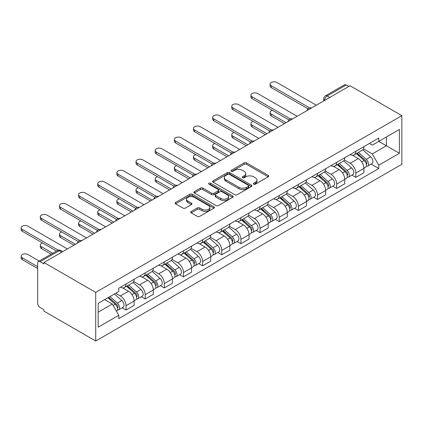 <?xml version="1.0" encoding="UTF-8"?>
<svg xmlns="http://www.w3.org/2000/svg" width="423" height="423" viewBox="0 0 423 423"><rect width="100%" height="100%" fill="white"/><g stroke="black" fill="none" stroke-linecap="round" stroke-linejoin="round"><path stroke-width="0.63" d="M253.731 184.201A1.195 0.687 0 0 0 255.418 184.201L268.219 176.814A1.703 0.983 0 0 0 268.716 176.116A1.703 0.983 0 0 0 268.219 175.423L246.53 162.897A1.703 0.983 0 0 0 244.124 162.897L231.318 170.289A1.195 0.687 0 0 0 230.969 170.776A1.195 0.687 0 0 0 231.318 171.262A1.195 0.687 0 0 0 233.01 171.262L234.665 170.31A5.451 3.146 0 0 1 242.374 170.31L244.182 171.352A5.451 3.146 0 0 1 245.779 173.578A5.451 3.146 0 0 1 244.182 175.804L242.527 176.761A1.195 0.687 0 0 0 242.178 177.248A1.195 0.687 0 0 0 242.527 177.734A1.195 0.687 0 0 0 244.214 177.734L245.869 176.777A5.451 3.146 0 0 1 253.578 176.777L255.386 177.819A5.451 3.146 0 0 1 256.983 180.045A5.451 3.146 0 0 1 255.386 182.271L253.731 183.228A1.195 0.687 0 0 0 253.382 183.714A1.195 0.687 0 0 0 253.731 184.201L253.731 183.228M191.228 211.452A1.703 0.983 0 0 0 190.731 212.15A1.703 0.983 0 0 0 191.228 212.843L197.314 216.359A1.703 0.983 0 0 0 199.725 216.359L213.943 208.148A1.703 0.983 0 0 0 214.44 207.455A1.703 0.983 0 0 0 213.943 206.757L192.254 194.236A1.703 0.983 0 0 0 189.842 194.236L175.624 202.443A1.703 0.983 0 0 0 175.127 203.14A1.703 0.983 0 0 0 175.624 203.838L182.974 208.079A1.703 0.983 0 0 0 185.385 208.079L191.471 204.568A1.703 0.983 0 0 0 191.968 203.87A1.703 0.983 0 0 0 191.471 203.177L187.828 201.073A4.558 2.633 0 0 1 186.49 199.212A4.558 2.633 0 0 1 189.303 196.78A4.558 2.633 0 0 1 194.273 197.351L208.55 205.594A4.558 2.633 0 0 1 209.882 207.455A4.558 2.633 0 0 1 207.069 209.882A4.558 2.633 0 0 1 202.104 209.316L199.725 207.942A1.703 0.983 0 0 0 197.314 207.942L191.228 211.452L191.228 212.843M95.72 292.393L43.923 262.493L350.054 85.747L401.85 115.653L95.72 292.393L95.72 341.012L401.85 164.267L401.85 115.653M234.786 194.723A1.703 0.983 0 0 0 237.192 194.723L251.41 186.517A1.703 0.983 0 0 0 251.912 185.819A1.703 0.983 0 0 0 251.41 185.126L229.726 172.605A1.703 0.983 0 0 0 227.315 172.605L213.097 180.811A1.703 0.983 0 0 0 212.6 181.509A1.703 0.983 0 0 0 213.097 182.202L234.786 194.723M209.417 184.46A1.195 0.687 0 0 1 210.628 184.629L210.628 183.212L232.676 195.939A1.703 0.983 0 0 1 233.173 196.637A1.703 0.983 0 0 1 232.676 197.335L218.458 205.541A1.703 0.983 0 0 1 216.047 205.541L194.363 193.02L194.363 191.63A1.703 0.983 0 0 0 193.861 192.322A1.703 0.983 0 0 0 194.363 193.02M194.363 191.63L200.444 188.113A1.703 0.983 0 0 1 202.855 188.113L211.653 193.195A1.703 0.983 0 0 0 214.059 193.195L218.099 190.863A1.703 0.983 0 0 0 218.596 190.17A1.703 0.983 0 0 0 218.099 189.472L208.941 184.185A1.195 0.687 0 0 1 208.592 183.698A1.195 0.687 0 0 1 209.327 183.064A1.195 0.687 0 0 1 210.628 183.212M43.923 262.493L43.923 263.91L40.116 261.71A3.474 2.004 -120 0 0 38.382 261.541A3.474 2.004 -120 0 0 37.663 263.127L37.663 303.238A3.474 2.004 -120 0 0 40.116 307.489L43.923 309.689L43.923 311.106L95.72 341.012M329.797 97.443L327.222 95.952A3.474 2.004 60 0 0 325.483 95.783L344.512 84.796A3.474 2.004 60 0 1 346.247 84.97L327.222 95.952A3.474 2.004 120 0 0 324.764 100.203L324.764 100.346M348.822 86.456L346.247 84.97M355.822 151.302A7.984 4.611 60 0 1 354.167 154.887L362.268 150.207A7.984 4.611 -120 0 0 363.923 146.622M344.322 159.899L350.175 163.278A7.984 4.611 60 0 1 355.822 173.055L363.923 168.38A7.984 4.611 -120 0 0 358.276 158.599L352.475 155.252M363.923 168.38L363.923 172.7L355.822 177.38L351.936 175.138M354.167 154.887A7.984 4.611 60 0 1 350.233 154.522M355.822 173.055L355.822 177.38M336.671 162.358A7.984 4.611 60 0 1 335.016 165.938L343.122 161.263A7.984 4.611 -120 0 0 344.771 157.679M332.79 186.194L336.671 188.436L344.771 183.756L344.771 179.437A7.984 4.611 -120 0 0 339.124 169.655L333.329 166.308M335.016 165.938A7.984 4.611 60 0 1 331.087 165.578M325.176 170.955L331.024 174.334A7.984 4.611 60 0 1 336.671 184.111L336.671 188.436M317.525 173.409A7.984 4.611 60 0 1 315.87 176.994L323.97 172.32A7.984 4.611 -120 0 0 325.625 168.735M313.639 197.245L317.525 199.492L325.625 194.813L325.625 190.487A7.984 4.611 -120 0 0 319.978 180.711L314.178 177.364M315.87 176.994A7.984 4.611 60 0 1 311.941 176.634M306.025 182.012L311.878 185.385A7.984 4.611 60 0 1 317.525 195.167L317.525 199.492M298.374 184.465A7.984 4.611 60 0 1 296.724 188.05L304.824 183.376A7.984 4.611 -120 0 0 306.474 179.791M294.493 208.301L298.374 210.543L306.474 205.869L306.474 201.544A7.984 4.611 -120 0 0 300.832 191.767L295.032 188.42M296.724 188.05A7.984 4.611 60 0 1 292.79 187.69M286.879 193.062L292.727 196.441A7.984 4.611 60 0 1 298.374 206.223L298.374 210.543M279.228 195.521A7.984 4.611 60 0 1 277.573 199.106L285.673 194.427A7.984 4.611 -120 0 0 287.328 190.842M275.341 219.357L279.228 221.599L287.328 216.925L287.328 212.6A7.984 4.611 -120 0 0 281.681 202.823L275.881 199.471M277.573 199.106A7.984 4.611 60 0 1 273.644 198.747M267.727 204.119L273.581 207.497A7.984 4.611 60 0 1 279.228 217.279L279.228 221.599M260.076 206.577A7.984 4.611 60 0 1 258.427 210.162L266.527 205.483A7.984 4.611 -120 0 0 268.177 201.898M256.195 230.413L260.076 232.655L268.182 227.976L268.182 223.656A7.984 4.611 -120 0 0 262.535 213.874L256.735 210.527M258.427 210.162A7.984 4.611 60 0 1 254.493 209.803M248.581 215.175L254.435 218.554A7.984 4.611 60 0 1 260.076 228.33L260.076 232.655M240.93 217.634A7.984 4.611 60 0 1 239.275 221.218L247.376 216.539A7.984 4.611 -120 0 0 249.031 212.954M237.044 241.47L240.93 243.711L249.031 239.032L249.031 234.712A7.984 4.611 -120 0 0 243.384 224.93L237.589 221.583M239.275 221.218A7.984 4.611 60 0 1 235.347 220.854M229.435 226.231L235.283 229.61A7.984 4.611 60 0 1 240.93 239.386L240.93 243.711M221.779 228.684A7.984 4.611 60 0 1 220.129 232.269L228.23 227.595A7.984 4.611 -120 0 0 229.885 224.01M217.898 252.526L221.784 254.768L229.885 250.088L229.885 245.768A7.984 4.611 -120 0 0 224.238 235.986L218.437 232.639M220.129 232.269A7.984 4.611 60 0 1 216.195 231.91M210.284 237.287L216.137 240.666A7.984 4.611 60 0 1 221.784 250.442L221.784 254.768M202.633 239.741A7.984 4.611 60 0 1 200.978 243.325L209.078 238.651A7.984 4.611 -120 0 0 210.733 235.066M198.747 263.577L202.633 265.824L210.733 261.144L210.733 256.819A7.984 4.611 -120 0 0 205.086 247.043L199.291 243.696M200.978 243.325A7.984 4.611 60 0 1 197.049 242.966M191.138 248.338L196.986 251.717A7.984 4.611 60 0 1 202.633 261.499L202.633 265.824M183.487 250.797A7.984 4.611 60 0 1 181.832 254.382L189.932 249.702A7.984 4.611 -120 0 0 191.587 246.123M179.601 274.633L183.487 276.875L191.587 272.2L191.587 267.875A7.984 4.611 -120 0 0 185.94 258.099L180.14 254.746M181.832 254.382A7.984 4.611 60 0 1 177.898 254.022M171.987 259.394L177.84 262.773A7.984 4.611 60 0 1 183.487 272.555L183.487 276.875M164.336 261.853A7.984 4.611 60 0 1 162.681 265.438L170.786 260.758A7.984 4.611 -120 0 0 172.436 257.173M160.454 285.689L164.336 287.931L172.436 283.257L172.436 278.931A7.984 4.611 -120 0 0 166.789 269.15L160.994 265.803M162.681 265.438A7.984 4.611 60 0 1 158.752 265.078M152.84 270.45L158.688 273.829A7.984 4.611 60 0 1 164.336 283.611L164.336 287.931M145.189 272.909A7.984 4.611 60 0 1 143.534 276.494L151.635 271.815A7.984 4.611 -120 0 0 153.29 268.23M141.303 296.745L145.189 298.987L153.29 294.308L153.29 289.988A7.984 4.611 -120 0 0 147.643 280.206L141.842 276.859M143.534 276.494A7.984 4.611 60 0 1 139.606 276.134M133.689 281.507L139.542 284.885A7.984 4.611 60 0 1 145.189 294.662L145.189 298.987M126.038 283.965A7.984 4.611 60 0 1 124.388 287.545L132.489 282.871A7.984 4.611 -120 0 0 134.139 279.286M122.157 307.801L126.038 310.043L134.139 305.364L134.139 301.044A7.984 4.611 -120 0 0 128.497 291.262L122.696 287.915M124.388 287.545A7.984 4.611 60 0 1 120.455 287.185M115.728 293.245L120.391 295.941A7.984 4.611 60 0 1 126.038 305.718L126.038 310.043M369.385 143.471L372.266 145.137L399.397 129.475L386.384 136.983L386.384 145.771L372.266 153.924L363.473 148.843M98.178 312.169L112.291 304.021L118.8 315.288L98.178 327.19L98.178 303.381L118.8 291.473L118.8 288.142L378.775 138.046L378.775 141.377L399.397 153.285L378.775 165.192L372.266 153.924M399.397 129.475L399.397 153.285M118.8 315.288L118.8 318.619L378.775 168.523L378.775 165.192M112.291 304.021L104.682 299.627M371.082 164.082L378.775 168.523M254.207 184.37L255.386 183.688A5.451 3.146 0 0 0 256.983 181.462L256.983 180.045M245.779 173.578L245.779 174.995A5.451 3.146 0 0 1 244.182 177.221L243.003 177.903M268.219 175.423L268.219 176.814L246.53 164.32A1.703 0.983 0 0 0 244.124 164.32L231.799 171.431M251.389 186.527L229.726 174.022A1.703 0.983 0 0 0 227.315 174.022L213.118 182.218M248.396 186.305A1.195 0.687 0 0 0 248.75 185.819A1.195 0.687 0 0 0 248.396 185.332L229.361 174.345A1.195 0.687 0 0 0 227.674 174.345L225.93 175.349A5.451 3.146 0 0 0 224.333 177.575A5.451 3.146 0 0 0 225.93 179.801L238.942 187.315A5.451 3.146 0 0 0 246.651 187.315L248.396 186.305L248.396 187.722A1.195 0.687 0 0 0 248.75 187.236L248.75 185.819M224.333 177.575L224.333 178.992A5.451 3.146 0 0 0 225.93 181.218L225.93 179.801M248.396 187.722L246.651 188.732A5.451 3.146 0 0 1 238.942 188.732L225.93 181.218M194.384 193.031L200.444 189.53L200.444 188.113M218.596 190.17L218.596 191.587A1.703 0.983 0 0 1 218.099 192.28L214.059 194.612A1.703 0.983 0 0 1 211.653 194.612L202.855 189.53A1.703 0.983 0 0 0 200.444 189.53M210.628 184.629L232.655 197.345M220.78 198.461A4.558 2.633 0 0 0 225.745 199.032A4.558 2.633 0 0 0 228.557 196.6A4.558 2.633 0 0 0 227.225 194.739L222.191 191.836A1.703 0.983 0 0 0 219.786 191.836L215.746 194.168A1.703 0.983 0 0 0 215.249 194.866A1.703 0.983 0 0 0 215.746 195.558L220.78 198.461L220.78 199.878A4.558 2.633 0 0 0 225.745 200.449A4.558 2.633 0 0 0 228.557 198.017L228.557 196.6M215.249 194.866L215.249 196.283A1.703 0.983 0 0 0 215.746 196.975L215.746 195.558M220.78 199.878L215.746 196.975M209.882 207.455L209.882 208.872A4.558 2.633 0 0 1 207.069 211.304A4.558 2.633 0 0 1 202.104 210.733L199.725 209.359A1.703 0.983 0 0 0 197.314 209.359L191.254 212.859M186.49 199.212L186.49 200.629A4.558 2.633 0 0 0 187.828 202.49L187.828 201.073M191.471 203.177L191.471 204.568L187.828 202.49M213.916 208.164L192.254 195.653A1.703 0.983 0 0 0 189.842 195.653L175.651 203.849M356.372 153.612L364.177 160.571A4.341 2.506 60 0 1 365.541 167.286L363.917 168.217M356.578 153.792L360.253 155.918M272.407 110.371A3.992 2.305 -0 0 0 270.08 112.465A3.992 2.305 -0 0 0 271.249 114.094L286.101 122.67M357.16 153.158L365.842 160.904A2.083 1.2 60 0 1 366.498 164.124A2.083 1.2 60 0 1 366.307 164.198M358.461 152.407L366.265 159.371A4.341 2.506 60 0 1 367.624 166.08A4.341 2.506 60 0 1 366.313 166.218M362.812 149.795L370.68 156.817A4.341 2.506 60 0 1 372.044 163.527L367.624 166.08M284.505 123.59L271.249 115.939A3.992 2.305 180 0 1 270.08 114.31L270.08 112.465M308.044 108.833L271.249 87.593A3.992 2.305 180 0 1 270.08 85.959L270.08 84.119A3.992 2.305 -0 0 0 271.249 85.747L309.631 107.907M316.298 105.237L276.896 82.49A3.992 2.305 -0 0 0 272.544 81.988A3.992 2.305 -0 0 0 270.08 84.119M337.226 164.663L345.031 171.627A4.341 2.506 60 0 1 346.389 178.337L344.771 179.273M337.432 164.848L341.107 166.969M253.261 121.427A3.992 2.305 -0 0 0 250.929 123.521A3.992 2.305 -0 0 0 252.097 125.15L266.95 133.726M338.014 164.209L346.696 171.96A2.083 1.2 60 0 1 347.346 175.18A2.083 1.2 60 0 1 347.161 175.254M339.315 163.463L347.114 170.421A4.341 2.506 60 0 1 348.478 177.137A4.341 2.506 60 0 1 347.167 177.274M343.661 160.851L351.534 167.873A4.341 2.506 60 0 1 352.898 174.583L348.478 177.137M265.358 134.646L252.097 126.995A3.992 2.305 180 0 1 250.929 125.361L250.929 123.521M318.075 175.719L325.879 182.683A4.341 2.506 60 0 1 327.243 189.393L325.625 190.329M318.286 175.905L321.956 178.025M234.109 132.478A3.992 2.305 -0 0 0 231.783 134.577A3.992 2.305 -0 0 0 232.951 136.206L247.804 144.782M318.863 175.265L327.545 183.016A2.083 1.2 60 0 1 328.2 186.236A2.083 1.2 60 0 1 328.01 186.31M320.163 174.514L327.968 181.478A4.341 2.506 60 0 1 329.327 188.187A4.341 2.506 60 0 1 328.021 188.33M324.515 171.902L332.383 178.929A4.341 2.506 60 0 1 333.747 185.639L329.327 188.187M246.207 145.702L232.951 138.046A3.992 2.305 180 0 1 231.783 136.418L231.783 134.577M288.893 119.889L252.097 98.649A3.992 2.305 180 0 1 250.929 97.015L250.929 95.175A3.992 2.305 -0 0 0 252.097 96.804L290.479 118.963M297.147 116.293L257.744 93.546A3.992 2.305 -0 0 0 253.393 93.044A3.992 2.305 -0 0 0 250.929 95.175M269.747 130.945L232.951 109.7A3.992 2.305 180 0 1 231.783 108.071L231.783 106.231A3.992 2.305 -0 0 0 232.951 107.86L271.333 130.02M278.001 127.349L238.598 104.597A3.992 2.305 -0 0 0 234.247 104.1A3.992 2.305 -0 0 0 231.783 106.231M298.929 186.776L306.733 193.739A4.341 2.506 60 0 1 308.092 200.449L306.474 201.385M299.135 186.961L302.81 189.081M214.963 143.534A3.992 2.305 -0 0 0 212.632 145.634A3.992 2.305 -0 0 0 213.805 147.262L228.653 155.833M299.717 186.321L308.399 194.067A2.083 1.2 60 0 1 309.054 197.292A2.083 1.2 60 0 1 308.864 197.367M301.017 185.57L308.816 192.534A4.341 2.506 60 0 1 310.181 199.244A4.341 2.506 60 0 1 308.869 199.386M305.364 182.958L313.237 189.985A4.341 2.506 60 0 1 314.601 196.695L310.181 199.244M227.061 156.759L213.805 149.102A3.992 2.305 180 0 1 212.632 147.474L212.632 145.634M279.783 197.832L287.582 204.795A4.341 2.506 60 0 1 288.946 211.505L287.328 212.441M279.989 198.017L283.659 200.137M195.812 154.591A3.992 2.305 -0 0 0 193.485 156.684A3.992 2.305 -0 0 0 194.654 158.318L209.507 166.889M280.565 197.377L289.247 205.123A2.083 1.2 60 0 1 289.903 208.343A2.083 1.2 60 0 1 289.713 208.423M281.866 196.626L289.67 203.59A4.341 2.506 60 0 1 291.035 210.3A4.341 2.506 60 0 1 289.723 210.437M286.218 194.014L294.091 201.036A4.341 2.506 60 0 1 295.45 207.746L291.035 210.3M207.91 167.815L194.654 160.158A3.992 2.305 180 0 1 193.485 158.53L193.485 156.684M260.631 208.888L268.436 215.846A4.341 2.506 60 0 1 269.795 222.561L268.177 223.492M260.838 209.073L264.512 211.193M176.666 165.647A3.992 2.305 -0 0 0 174.339 167.741A3.992 2.305 -0 0 0 175.508 169.369L190.361 177.946M261.419 208.433L270.101 216.179A2.083 1.2 60 0 1 270.757 219.4A2.083 1.2 60 0 1 270.567 219.474M262.72 207.682L270.519 214.646A4.341 2.506 60 0 1 271.883 221.356A4.341 2.506 60 0 1 270.572 221.493M267.072 205.07L274.939 212.092A4.341 2.506 60 0 1 276.304 218.802L271.883 221.356M188.764 178.866L175.508 171.215A3.992 2.305 180 0 1 174.339 169.586L174.339 167.741M250.596 142.001L213.805 120.756A3.992 2.305 180 0 1 212.632 119.127L212.632 117.282A3.992 2.305 -0 0 0 213.805 118.916L252.182 141.071M258.85 138.4L219.447 115.653A3.992 2.305 -0 0 0 215.101 115.156A3.992 2.305 -0 0 0 212.632 117.282M231.45 153.057L194.654 131.812A3.992 2.305 180 0 1 193.485 130.184L193.485 128.338A3.992 2.305 -0 0 0 194.654 129.967L233.036 152.127M239.704 149.456L200.301 126.71A3.992 2.305 -0 0 0 195.949 126.207A3.992 2.305 -0 0 0 193.485 128.338M212.304 164.108L175.508 142.868A3.992 2.305 180 0 1 174.339 141.24L174.339 139.394A3.992 2.305 -0 0 0 175.508 141.023L213.885 163.183M220.552 160.513L181.155 137.766A3.992 2.305 -0 0 0 176.803 137.264A3.992 2.305 -0 0 0 174.339 139.394M241.485 219.944L249.284 226.902A4.341 2.506 60 0 1 250.649 233.612L249.031 234.548M241.692 220.124L245.361 222.244M157.515 176.703A3.992 2.305 -0 0 0 155.188 178.797A3.992 2.305 -0 0 0 156.357 180.425L171.209 189.002M242.273 219.489L250.955 227.236A2.083 1.2 60 0 1 251.606 230.456A2.083 1.2 60 0 1 251.415 230.53M243.569 218.739L251.373 225.697A4.341 2.506 60 0 1 252.737 232.412A4.341 2.506 60 0 1 251.426 232.55M247.92 216.127L255.793 223.148A4.341 2.506 60 0 1 257.152 229.858L252.737 232.412M169.612 189.922L156.357 182.271A3.992 2.305 180 0 1 155.188 180.637L155.188 178.797M193.152 175.164L156.357 153.924A3.992 2.305 180 0 1 155.188 152.291L155.188 150.451A3.992 2.305 -0 0 0 156.357 152.079L194.739 174.239M201.406 171.569L162.004 148.822A3.992 2.305 -0 0 0 157.652 148.32A3.992 2.305 -0 0 0 155.188 150.451M222.334 230.995L230.138 237.959A4.341 2.506 60 0 1 231.503 244.668L229.879 245.604M222.54 231.18L226.215 233.3M138.369 187.759A3.992 2.305 -0 0 0 136.042 189.853A3.992 2.305 -0 0 0 137.211 191.482L152.063 200.058M223.122 230.54L231.804 238.292A2.083 1.2 60 0 1 232.46 241.512A2.083 1.2 60 0 1 232.269 241.586M224.423 229.795L232.227 236.753A4.341 2.506 60 0 1 233.586 243.463A4.341 2.506 60 0 1 232.275 243.606M228.774 227.177L236.642 234.205A4.341 2.506 60 0 1 238.006 240.914L233.586 243.463M150.466 200.978L137.211 193.327A3.992 2.305 180 0 1 136.042 191.693L136.042 189.853M174.006 186.22L137.211 164.975A3.992 2.305 180 0 1 136.042 163.347L136.042 161.507A3.992 2.305 -0 0 0 137.211 163.135L175.587 185.295M182.255 182.625L142.858 159.873A3.992 2.305 -0 0 0 138.506 159.376A3.992 2.305 -0 0 0 136.042 161.507M203.188 242.051L210.987 249.015A4.341 2.506 60 0 1 212.351 255.725L210.733 256.661M203.394 242.236L207.064 244.357M119.223 198.81A3.992 2.305 -0 0 0 116.891 200.909A3.992 2.305 -0 0 0 118.059 202.538L132.912 211.114M203.976 241.596L212.658 249.343A2.083 1.2 60 0 1 213.308 252.568A2.083 1.2 60 0 1 213.118 252.642M205.271 240.846L213.076 247.809A4.341 2.506 60 0 1 214.44 254.519A4.341 2.506 60 0 1 213.129 254.662M209.623 238.234L217.496 245.261A4.341 2.506 60 0 1 218.855 251.971L214.44 254.519M131.315 212.034L118.059 204.378A3.992 2.305 180 0 1 116.891 202.749L116.891 200.909M154.855 197.277L118.059 176.031A3.992 2.305 180 0 1 116.891 174.403L116.891 172.563A3.992 2.305 -0 0 0 118.059 174.191L156.441 196.351M163.109 193.676L123.706 170.929A3.992 2.305 -0 0 0 119.355 170.432A3.992 2.305 -0 0 0 116.891 172.563M184.037 253.107L191.841 260.071A4.341 2.506 60 0 1 193.205 266.781L191.582 267.717M184.243 253.292L187.918 255.413M100.071 209.866A3.992 2.305 -0 0 0 97.745 211.96A3.992 2.305 -0 0 0 98.913 213.594L113.766 222.165M184.825 252.653L193.507 260.399A2.083 1.2 60 0 1 194.162 263.619A2.083 1.2 60 0 1 193.972 263.698M186.125 251.902L193.93 258.865A4.341 2.506 60 0 1 195.289 265.575A4.341 2.506 60 0 1 193.977 265.713M190.477 249.29L198.345 256.312A4.341 2.506 60 0 1 199.709 263.027L195.289 265.575M112.169 223.09L98.913 215.434A3.992 2.305 180 0 1 97.745 213.805L97.745 211.96M135.709 208.333L98.913 187.088A3.992 2.305 180 0 1 97.745 185.459L97.745 183.614A3.992 2.305 -0 0 0 98.913 185.248L137.295 207.402M143.963 204.732L104.56 181.985A3.992 2.305 -0 0 0 100.209 181.488A3.992 2.305 -0 0 0 97.745 183.614M164.891 264.164L172.695 271.127A4.341 2.506 60 0 1 174.054 277.837L172.436 278.773M165.097 264.349L168.772 266.469M80.925 220.922A3.992 2.305 -0 0 0 78.593 223.016A3.992 2.305 -0 0 0 79.762 224.65L94.615 233.221M165.679 263.709L174.361 271.455A2.083 1.2 60 0 1 175.011 274.675A2.083 1.2 60 0 1 174.826 274.754M166.979 262.958L174.778 269.922A4.341 2.506 60 0 1 176.142 276.631A4.341 2.506 60 0 1 174.831 276.769M171.326 260.346L179.199 267.368A4.341 2.506 60 0 1 180.563 274.078L176.142 276.631M93.023 234.141L79.762 226.49A3.992 2.305 180 0 1 78.593 224.862L78.593 223.016M116.558 219.389L79.762 198.144A3.992 2.305 180 0 1 78.593 196.515L78.593 194.67A3.992 2.305 -0 0 0 79.762 196.298L118.144 218.458M124.811 215.788L85.409 193.041A3.992 2.305 -0 0 0 81.057 192.539A3.992 2.305 -0 0 0 78.593 194.67M145.739 275.22L153.544 282.178A4.341 2.506 60 0 1 154.908 288.893L153.29 289.824M145.951 275.399L149.62 277.525M61.774 231.978A3.992 2.305 -0 0 0 59.447 234.072A3.992 2.305 -0 0 0 60.616 235.701L75.468 244.277M146.527 274.765L155.209 282.511A2.083 1.2 60 0 1 155.865 285.731A2.083 1.2 60 0 1 155.675 285.805M147.828 274.014L155.632 280.978A4.341 2.506 60 0 1 156.991 287.688A4.341 2.506 60 0 1 155.685 287.825M152.18 271.402L160.053 278.424A4.341 2.506 60 0 1 161.412 285.134L156.991 287.688M73.872 245.197L60.616 237.546A3.992 2.305 180 0 1 59.447 235.918L59.447 234.072M97.412 230.44L60.616 209.2A3.992 2.305 180 0 1 59.447 207.566L59.447 205.726A3.992 2.305 -0 0 0 60.616 207.355L98.998 229.515M105.665 226.844L66.263 204.098A3.992 2.305 -0 0 0 61.911 203.595A3.992 2.305 -0 0 0 59.447 205.726M126.593 286.271L134.398 293.234A4.341 2.506 60 0 1 135.757 299.944L134.139 300.88M126.8 286.456L130.474 288.576M42.628 243.035A3.992 2.305 -0 0 0 40.296 245.129A3.992 2.305 -0 0 0 41.47 246.757L52.727 253.255M127.381 285.821L136.063 293.567A2.083 1.2 60 0 1 136.719 296.787A2.083 1.2 60 0 1 136.529 296.861M128.682 285.07L136.481 292.029A4.341 2.506 60 0 1 137.845 298.744A4.341 2.506 60 0 1 136.534 298.881M133.028 282.458L140.901 289.48A4.341 2.506 60 0 1 142.265 296.19L137.845 298.744M51.13 254.181L41.47 248.602A3.992 2.305 180 0 1 40.296 246.969L40.296 245.129M78.26 241.496L41.47 220.256A3.992 2.305 180 0 1 40.296 218.622L40.296 216.782A3.992 2.305 -0 0 0 41.47 218.411L79.847 240.571M86.514 237.9L47.112 215.154A3.992 2.305 -0 0 0 42.765 214.651A3.992 2.305 -0 0 0 40.296 216.782M107.923 297.755L115.246 304.29A4.341 2.506 60 0 1 116.611 311L116.394 311.127M107.997 297.713L111.323 299.632M39.223 261.054L27.966 254.556A3.992 2.305 -0 0 0 23.614 254.054A3.992 2.305 -0 0 0 21.15 256.185A3.992 2.305 -0 0 0 22.319 257.813L37.663 266.67M108.711 297.3L116.917 304.623A2.083 1.2 60 0 1 117.568 307.844A2.083 1.2 60 0 1 117.377 307.918M110.006 296.549L117.335 303.085A4.341 2.506 60 0 1 118.699 309.795A4.341 2.506 60 0 1 117.388 309.937M114.427 293.996L121.755 300.536A4.341 2.506 60 0 1 123.114 307.246L118.699 309.795M37.663 268.515L22.319 259.659A3.992 2.305 180 0 1 21.15 258.025L21.15 256.185M56.529 251.061L22.319 231.307A3.992 2.305 180 0 1 21.15 229.678L21.15 227.838A3.992 2.305 -0 0 0 22.319 229.467L58.247 250.21M67.368 248.957L27.966 226.205A3.992 2.305 -0 0 0 23.614 225.708A3.992 2.305 -0 0 0 21.15 227.838M324.89 100.277L324.764 100.203A3.474 2.004 0 0 1 323.748 98.786L323.748 100.933M145.189 294.662L153.29 289.988M164.336 283.611L172.436 278.931M183.487 272.555L191.587 267.875M202.633 261.499L210.733 256.819M221.784 250.442L229.885 245.768M240.93 239.386L249.031 234.712M260.076 228.33L268.182 223.656M279.228 217.279L287.328 212.6M298.374 206.223L306.474 201.544M317.525 195.167L325.625 190.487M336.671 184.111L344.771 179.437M126.038 305.718L134.139 301.044M120.391 295.941L128.497 291.262M139.542 284.885L147.643 280.206M158.688 273.829L166.789 269.15M177.84 262.773L185.94 258.099M196.986 251.717L205.086 247.043M216.137 240.666L224.238 235.986M235.283 229.61L243.384 224.93M254.435 218.554L262.535 213.874M273.581 207.497L281.681 202.823M292.727 196.441L300.832 191.767M311.878 185.385L319.978 180.711M331.024 174.334L339.124 169.655M350.175 163.278L358.276 158.599M311.291 108.124A3.474 2.004 120 0 0 309.763 109.012M292.145 119.18A3.474 2.004 120 0 0 290.612 120.063M272.999 130.236A3.474 2.004 120 0 0 271.466 131.119M253.848 141.293A3.474 2.004 120 0 0 252.314 142.176M234.702 152.343A3.474 2.004 120 0 0 233.168 153.232M215.55 163.4A3.474 2.004 120 0 0 214.017 164.288M196.404 174.456A3.474 2.004 120 0 0 194.871 175.339M177.253 185.512A3.474 2.004 120 0 0 175.719 186.395M158.107 196.568A3.474 2.004 120 0 0 156.573 197.451M138.956 207.624A3.474 2.004 120 0 0 137.427 208.507M119.809 218.675A3.474 2.004 120 0 0 118.276 219.563M100.663 229.731A3.474 2.004 120 0 0 99.13 230.62M81.512 240.787A3.474 2.004 120 0 0 79.979 241.67M61.721 252.214L59.141 250.728L40.116 261.71M62.736 251.627L60.88 250.553A3.474 2.004 120 0 0 59.141 250.728A3.474 2.004 60 0 0 57.406 250.553L38.382 261.541M255.386 183.688L255.386 182.271M242.527 177.734L242.527 176.761M244.182 177.221L244.182 175.804M231.318 171.262L231.318 170.289M244.124 164.32L244.124 162.897M246.53 164.32L246.53 162.897M213.097 182.202L213.097 180.811M227.315 174.022L227.315 172.605M229.726 174.022L229.726 172.605M251.41 186.517L251.41 185.126M238.942 188.732L238.942 187.315M246.651 188.732L246.651 187.315M202.855 189.53L202.855 188.113M211.653 194.612L211.653 193.195M214.059 194.612L214.059 193.195M218.099 192.28L218.099 190.863M232.676 197.335L232.676 195.939M197.314 209.359L197.314 207.942M199.725 209.359L199.725 207.942M202.104 210.733L202.104 209.316M175.624 203.838L175.624 202.443M189.842 195.653L189.842 194.236M192.254 195.653L192.254 194.236M213.943 208.148L213.943 206.757M364.177 160.571L361.744 161.977M366.931 163.172L366.149 163.622M370.68 156.817L366.265 159.371M271.249 115.939L271.249 114.094M271.249 85.747L271.249 87.593M345.031 171.627L342.593 173.033M347.78 174.228L346.997 174.678M351.534 167.873L347.114 170.421M252.097 126.995L252.097 125.15M325.879 182.683L323.447 184.09M328.634 185.279L327.851 185.734M332.383 178.929L327.968 181.478M232.951 138.046L232.951 136.206M252.097 96.804L252.097 98.649M232.951 107.86L232.951 109.7M306.733 193.739L304.301 195.146M309.483 196.335L308.7 196.79M313.237 189.985L308.816 192.534M213.805 149.102L213.805 147.262M287.582 204.795L285.15 206.197M290.337 207.392L289.554 207.841M294.091 201.036L289.67 203.59M194.654 160.158L194.654 158.318M268.436 215.846L266.004 217.253M271.185 218.448L270.403 218.897M274.939 212.092L270.519 214.646M175.508 171.215L175.508 169.369M213.805 118.916L213.805 120.756M194.654 129.967L194.654 131.812M175.508 141.023L175.508 142.868M249.284 226.902L246.852 228.309M252.039 229.504L251.257 229.953M255.793 223.148L251.373 225.697M156.357 182.271L156.357 180.425M156.357 152.079L156.357 153.924M230.138 237.959L227.706 239.365M232.888 240.555L232.111 241.01M236.642 234.205L232.227 236.753M137.211 193.327L137.211 191.482M137.211 163.135L137.211 164.975M210.987 249.015L208.555 250.421M213.742 251.611L212.959 252.066M217.496 245.261L213.076 247.809M118.059 204.378L118.059 202.538M118.059 174.191L118.059 176.031M191.841 260.071L189.409 261.472M194.596 262.667L193.813 263.122M198.345 256.312L193.93 258.865M98.913 215.434L98.913 213.594M98.913 185.248L98.913 187.088M172.695 271.127L170.258 272.528M175.445 273.723L174.662 274.173M179.199 267.368L174.778 269.922M79.762 226.49L79.762 224.65M79.762 196.298L79.762 198.144M153.544 282.178L151.111 283.584M156.299 284.779L155.516 285.229M160.053 278.424L155.632 280.978M60.616 237.546L60.616 235.701M60.616 207.355L60.616 209.2M134.398 293.234L131.965 294.641M137.147 295.836L136.365 296.285M140.901 289.48L136.481 292.029M41.47 248.602L41.47 246.757M41.47 218.411L41.47 220.256M115.246 304.29L113.147 305.501M118.001 306.887L117.219 307.341M121.755 300.536L117.335 303.085M22.319 259.659L22.319 257.813M22.319 229.467L22.319 231.307M311.587 107.955A3.474 3.474 0 0 0 307.135 110.525M292.441 119.011A3.474 3.474 0 0 0 287.984 121.581M273.29 130.067A3.474 3.474 0 0 0 268.838 132.637M254.144 141.118A3.474 3.474 0 0 0 249.686 143.693M234.992 152.174A3.474 3.474 0 0 0 230.54 154.749M215.846 163.23A3.474 3.474 0 0 0 211.394 165.8M196.7 174.287A3.474 3.474 0 0 0 192.243 176.856M177.549 185.343A3.474 3.474 0 0 0 173.097 187.912M158.403 196.399A3.474 3.474 0 0 0 153.946 198.969M139.252 207.45A3.474 3.474 0 0 0 134.8 210.025M120.106 218.506A3.474 3.474 0 0 0 115.648 221.081M100.954 229.562A3.474 3.474 0 0 0 96.502 232.132M81.808 240.618A3.474 3.474 0 0 0 77.351 243.188M60.88 250.553A3.474 3.474 0 0 0 57.406 250.553M325.483 95.783A3.474 3.474 0 0 0 323.748 98.786"/></g></svg>
